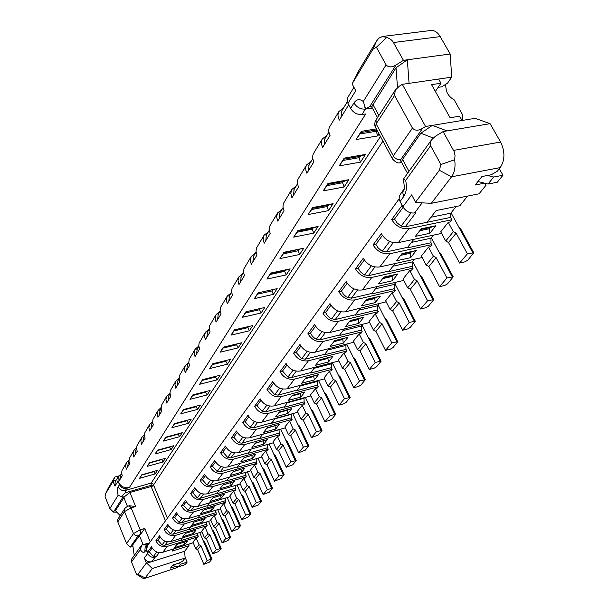 <?xml version="1.0" encoding="UTF-8"?>
<svg xmlns="http://www.w3.org/2000/svg" width="609" height="609" viewBox="0 0 609 609"><rect width="100%" height="100%" fill="white"/><g stroke="black" fill="none" stroke-linecap="round" stroke-linejoin="round"><path stroke-width="0.91" d="M386.738 37.431L376.385 47.236L372.914 49.268L376.613 40.925L378.867 38.169L382.513 36.471L387.37 37.629L390.704 39.311L392.851 41.458L403.44 60.314L450.18 54.011L451.711 77.153L447.493 83.243L441.7 86.813L438.168 87.338M450.18 54.011L440.216 36.616C437.582 32.239 434.491 30.206 430.951 30.496L382.513 36.471M451.711 77.153L409.073 83.342L407.33 59.789L396.01 67.812L397.51 87.49M376.613 40.925L359.181 69.966L352.345 83.342L352.109 83.867L355.755 90.665L347.96 103.477L347.648 97.676L353.943 87.277M372.914 49.268L352.109 83.867M129.397 487.535C124.464 488.418 120.803 486.606 118.412 482.084L119.463 484.642C121.054 487.657 123.498 488.867 126.794 488.273L129.397 487.535L365.712 113.936L361.967 114.522C357.186 114.789 353.395 112.756 350.601 108.44L353.936 103.005C356.569 99.145 359.683 98.65 363.276 101.513L386.091 64.874C388.534 67.53 391.853 67.561 396.048 64.95L403.44 60.314M386.091 64.874L376.385 47.236M438.617 79.056L440.977 83.243L431.53 84.628L450.112 117.743L459.589 116.197L462.01 120.483L425.577 126.497L402.298 84.324L399.344 86.158L395.279 90.102L394.579 95.468L412.422 128.05C414.927 130.813 418.307 130.905 422.577 128.324L425.577 126.497M409.073 83.342L402.298 84.324M440.977 83.243L435.351 91.441M445.415 84.529L446.344 90.162C447.189 94.083 449.769 97.28 454.101 99.762L462.36 114.363L462.787 120.354M499.281 168.762L502.965 175.247L493.693 177.036L487.527 175.468M502.965 175.247L497.249 182.251L488.022 184.055L477.981 181.52M343.491 108.052L338.916 111.493C337.576 114.02 337.721 116.898 339.342 120.125L348.675 104.824L347.96 103.477M341.443 111.485L341.032 117.354M338.916 111.493L329.69 126.748C328.358 129.268 328.487 132.115 330.07 135.312L322.694 147.401C321.126 144.234 321.012 141.402 322.344 138.898L313.605 153.354C312.28 155.843 312.379 158.66 313.909 161.788L306.913 173.253C305.406 170.147 305.315 167.353 306.639 164.872L298.341 178.582C297.025 181.048 297.108 183.827 298.585 186.902L291.939 197.788L290.79 193.426L291.726 189.521L283.375 203.566L282.941 207.037L284.03 210.752L277.712 221.09L276.615 216.804L277.559 212.944L269.589 226.35L269.148 229.768L270.19 233.422L264.177 243.265L263.134 239.048L264.078 235.234L256.473 248.038L256.016 251.418L257.013 255.004L251.289 264.39L250.284 260.233L251.235 256.473L243.965 268.714L243.493 272.048L244.453 275.58L238.994 284.525L238.035 280.444L238.987 276.73L232.029 288.453L231.549 291.734L232.471 295.213L227.256 303.754L226.335 299.735L227.286 296.065L220.618 307.301L220.138 310.544L221.029 313.97L216.043 322.138L215.152 318.172L216.111 314.556L209.542 325.83L209.275 329.096L210.082 331.897L205.309 339.715L204.457 335.818L205.408 332.24L199.097 343.088L198.778 345.745L199.607 349.064L195.032 356.547L194.218 352.71L195.169 349.178L189.095 359.614L188.813 362.789L189.566 365.507L185.189 372.685L184.398 368.902L185.349 365.415L179.503 375.471L179.213 378.6L179.944 381.28L175.742 388.161L174.981 384.439L175.925 380.998L170.299 390.689L169.964 393.239L170.703 396.413L166.668 403.021L165.937 399.352L166.881 395.957L161.454 405.305L161.149 408.35L161.834 410.946L157.952 417.302L157.244 413.686L158.18 410.329L152.95 419.357L152.638 422.357L153.301 424.922L149.57 431.035L148.885 427.472L149.822 424.153L144.767 432.877L144.455 435.838L145.102 438.366L141.509 444.25L140.846 440.733L141.775 437.46L136.888 445.895L136.545 448.315L137.2 451.307L133.736 456.978L133.097 453.515L134.026 450.279L129.298 458.44L128.979 461.325L129.588 463.776L126.253 469.242L125.637 465.824L126.55 462.634L121.983 470.529L121.633 472.896L122.249 475.796L118.412 482.084L118.024 481.125L114.956 486.157L113.015 481.407L116.19 480.158M326.85 135.457L322.344 138.898M311.077 161.438L306.639 164.872M296.103 186.103L291.726 189.521M281.868 209.542L277.559 212.944M268.318 231.854L264.078 235.234M255.415 253.108L251.235 256.473M243.098 273.388L238.987 276.73M231.344 292.746L227.286 296.065M220.1 311.26L216.111 314.556M209.268 329.005L205.408 332.24M198.8 346.034L195.169 349.178M188.782 362.363L185.349 365.415M179.175 378.029L175.925 380.998M169.957 393.079L166.881 395.957M161.111 407.535L158.18 410.329M152.608 421.443L149.822 424.153M144.424 434.834L141.775 437.46M136.553 447.722L134.026 450.279M128.971 460.153L126.55 462.634M119.775 479.846L120.475 475.363M128.332 462.429L127.631 466.981M135.83 450.081L135.137 454.687M143.61 437.27L142.917 441.936M151.687 423.963L151.002 428.698M160.076 410.146L159.398 414.935M168.807 395.774L168.13 400.631M177.889 380.823L177.219 385.741M187.344 365.248L186.681 370.234M197.202 349.018L196.547 354.073M207.479 332.088L206.839 337.211M218.212 314.404L217.588 319.603M229.433 295.928L228.824 301.196M241.172 276.6L240.578 281.937M253.466 256.359L252.887 261.771M266.354 235.135L265.79 240.624M279.881 212.861L279.341 218.418M294.094 189.452L293.584 195.086M309.052 164.818L308.573 170.535M324.81 138.867L324.369 144.66M120.894 474.639L118.23 476.778L118.024 481.125M118.23 476.778L115.17 481.841L114.956 486.157M118.854 475.934L114.827 477.06L113.205 480.996M114.827 477.06L108.471 487.657L105.395 494.074L113.015 481.407M105.395 494.074L105.091 496.761L109.871 508.561L113.48 512.1L116.882 512.192M108.196 488.228L108.471 487.657M109.871 508.561L118.116 495.315L122.98 497.073L113.48 512.1M118.116 495.315C117.217 491.41 117.225 488.57 118.138 486.797C119.729 489.803 122.158 491.014 125.446 490.42L125.248 492.765L121.777 496.236M365.522 154.435L344.176 158.119L343.879 159.155L359.85 156.399L365.522 154.435L360.444 162.146L359.005 157.685L359.85 156.399M359.005 157.685L343.057 160.449L339.221 165.869L344.176 158.119M339.221 165.869L360.444 162.146M348.896 179.685L327.962 183.492L327.749 184.39L343.407 181.528L348.896 179.685L344.07 187.009L342.608 182.753L343.407 181.528M342.608 182.753L326.964 185.616L323.257 190.853L327.962 183.492M323.257 190.853L344.07 187.009M333.1 203.665L312.562 207.585L312.432 208.339L327.794 205.4L333.1 203.665L328.517 210.623L327.033 206.565L327.794 205.4M327.033 206.565L311.686 209.511L308.093 214.574L312.562 207.585M308.093 214.574L328.517 210.623M318.088 226.472L297.93 230.484L297.862 231.116L312.942 228.109L318.088 226.472L313.719 233.095L312.219 229.212L312.942 228.109M312.219 229.212L297.154 232.227L293.675 237.137L297.93 230.484M293.675 237.137L313.719 233.095M303.784 248.183L284 252.278L284 252.796L303.784 248.183L299.628 254.493L298.113 250.779L298.806 249.728M298.113 250.779L283.322 253.854L279.95 258.612L284 252.278M279.95 258.612L299.628 254.493M290.158 268.881L270.731 273.045L270.784 273.456L285.324 270.343L290.158 268.881L286.192 274.903L284.669 271.348L285.324 270.343M284.669 271.348L270.145 274.469L266.864 279.089L270.731 273.045M266.864 279.089L286.192 274.903M277.148 288.628L258.064 292.853L277.148 288.628L273.365 294.383L271.835 290.973L272.459 290.013M271.835 290.973L257.569 294.139L254.379 298.623L258.064 292.853M254.379 298.623L273.365 294.383M264.725 307.499L245.975 311.77L264.725 307.499L261.109 312.996L259.563 309.722L260.165 308.809M259.563 309.722L245.549 312.927L242.458 317.281L245.975 311.77M242.458 317.281L261.109 312.996M252.842 325.541L234.419 329.857L252.842 325.541L249.378 330.801L247.84 327.657L248.411 326.782M247.84 327.657L234.062 330.893L231.047 335.125L234.419 329.857M231.047 335.125L249.378 330.801M241.468 342.814L223.358 347.16L241.468 342.814L238.149 347.853L236.604 344.831L237.16 343.986M236.604 344.831L223.069 348.082L220.131 352.208L223.358 347.16M220.131 352.208L238.149 347.853M230.575 359.363L212.762 363.74L230.575 359.363L227.393 364.197L225.848 361.282L226.373 360.475M225.848 361.282L212.533 364.555L209.671 368.574L212.762 363.74M209.671 368.574L227.393 364.197M220.123 375.235L202.607 379.628L220.123 375.235L217.07 379.871L215.525 377.062L216.028 376.293M215.525 377.062L202.432 380.359L199.645 384.271L202.607 379.628M199.645 384.271L217.07 379.871M207.159 394.921L210.09 390.468L192.863 394.876L190.016 399.329L207.159 394.921L205.614 392.211L206.086 391.488M197.636 409.377L200.46 405.099L183.507 409.522L180.766 413.8L197.636 409.377L196.098 406.766L196.517 406.127M188.486 423.278L191.196 419.167L174.509 423.598L171.883 427.708L188.486 423.278L186.948 420.758L187.313 420.195M179.67 436.661L182.281 432.702L165.861 437.133L163.326 441.091L179.67 436.661L178.14 434.225L178.467 433.73M171.19 449.541L173.702 445.727L157.533 450.158L155.097 453.971L171.19 449.541L169.66 447.189L169.941 446.762M163.014 461.957L165.435 458.28L149.51 462.711L147.165 466.387L163.014 461.957L161.735 459.315M155.128 473.931L157.465 470.384L141.775 474.807L139.514 478.354L155.128 473.931L153.818 471.412M376.362 128.895L361.289 131.346L360.893 132.549L376.918 129.938M356.059 139.53L377.694 135.944L376.286 131.255L360.026 133.919L356.059 139.53L361.289 131.346M379.042 133.896L377.694 135.944M376.286 131.255L377.024 130.136M360.893 132.549L360.026 133.919M343.879 159.155L343.057 160.449M327.749 184.39L326.964 185.616M312.432 208.339L311.686 209.511M297.862 231.116L297.154 232.227M284 252.796L283.322 253.854M270.784 273.456L270.145 274.469M258.178 293.173L257.569 294.139M246.135 312.006L245.549 312.927M234.625 330.009L234.062 330.893M223.602 347.244L223.069 348.082M213.051 363.748L212.533 364.555M202.926 379.582L202.432 380.359M205.614 392.211L192.733 395.515L190.016 399.329M193.198 394.792L192.733 395.515M196.098 406.766L183.423 410.078L180.766 413.8M183.834 409.438L183.423 410.078M186.948 420.758L174.471 424.077L171.883 427.708M174.836 423.506L174.471 424.077M178.14 434.225L165.861 437.544L163.326 441.091M166.181 437.041L165.861 437.544M169.66 447.189L157.571 450.508L155.097 453.971M157.845 450.074L157.571 450.508M161.492 459.681L149.586 462.992L147.165 466.387M153.613 471.731L141.882 475.035L139.514 478.354M350.601 108.44L348.675 104.824M363.276 101.513L365.606 108.722L372.251 107.869M396.048 64.95L369.686 106.666L365.606 108.722M369.686 106.666L372.038 106.301L396.01 67.812M447.021 130.912L443.108 131.567L454.177 151.618L455.037 155.523L454.664 159.718C455.646 166.782 454.611 172.476 451.558 176.808L431.309 203.315L479.062 193.814L485.99 185.235L484.528 183.18L475.21 184.991L481.94 176.534L491.311 174.745L497.325 171.19L500.217 167.604C505.013 160.144 505.143 151.618 500.606 142.042L490.078 123.657L447.021 130.912L432.375 125.37L420.865 133.226L402.549 159.406L401.544 161.895L400.395 162.481M420.865 133.226L433.09 137.992M443.108 131.567L435.481 136.195L431.537 139.811L430.182 143.024L430.593 145.734L405.655 180.447C407.063 187.009 406.439 192.337 403.782 196.418L400.075 201.503L402.115 205.34L391.671 219.575C396.002 226.358 401.75 229.387 408.913 228.672L451.848 219.742L450.059 221.973L448.27 222.346L440.733 231.785L445.727 241.035L453.332 231.671L456.141 233.156L467.4 253.862L473.756 252.796L467.735 260.226L464.926 261.84L459.597 263.058L467.4 253.862M454.664 159.718L440.924 164.506L430.593 145.734M500.217 167.604L451.558 176.808L439.34 170.284L440.924 164.506M490.078 123.657L475.134 118.321L462.01 120.483M431.309 203.315L416.297 202.561L415.551 202.165L411.646 194.88L402.884 206.778C405.83 211.353 409.72 213.416 414.554 212.96L415.901 212.686L405.259 226.792L401.171 226.053L397.167 222.985L394.533 218.996L403.166 207.273M176.153 566.248L170.512 568.06L172.895 565.068L179.236 563.036L182.578 561.216L185.136 558.05L184.626 551.244L146.838 563.218L152.326 568.54L185.136 558.05M188.942 544.073L188.988 545.771L184.626 551.244M203.855 564.337L207.182 560.425L212.001 559.092L209.473 562.145L203.855 564.337L197.621 549.661L195.763 548.747L192.954 542.109L196.182 538.067L198.245 536.712L197.522 533.225M212.815 553.779L216.264 549.721L221.158 548.389L218.532 551.556L212.815 553.779L206.436 538.874L204.54 537.937L201.663 531.208L205.012 527.006L206.329 526.602L207.121 525.613L206.382 521.974M222.118 542.825L225.703 538.607L230.659 537.275L227.926 540.564L222.118 542.825L215.578 527.683L213.652 526.724L210.699 519.888L214.178 515.534L215.517 515.123L216.332 514.095L215.578 510.296M231.778 531.444L235.5 527.059L240.525 525.727L237.693 529.16L231.778 531.444L225.071 516.059L223.107 515.085L220.077 508.134L223.693 503.613L225.056 503.201L225.909 502.136L225.132 498.162M241.819 519.614L245.686 515.054L250.786 513.73L247.833 517.3L241.819 519.614L234.937 503.978L232.935 502.981L229.829 495.924L233.582 491.219L234.967 490.808L235.85 489.697L235.066 485.548M252.263 507.312L256.29 502.57L261.451 501.245L258.383 504.968L252.263 507.312L245.191 491.417L243.158 490.405L239.969 483.226L243.874 478.331L245.282 477.92L246.203 476.763L245.397 472.417M263.134 494.508L267.328 489.567L272.566 488.251L269.361 492.125L263.134 494.508L255.871 478.347L253.793 477.304L250.52 470.011L254.585 464.918L256.016 464.5L256.975 463.304L256.313 461.835L256.153 458.744M274.461 481.163L278.831 476.017L284.144 474.7L280.802 478.75L274.461 481.163L266.993 464.736L264.877 463.67L261.505 456.248L265.745 450.942L267.199 450.523L268.196 449.275L267.518 447.782L267.351 444.486M286.268 467.255L290.82 461.881L296.218 460.579L292.731 464.812L286.268 467.255L278.587 450.538L276.425 449.45L272.961 441.906L277.384 436.371L278.853 435.953L279.904 434.651L279.204 433.128L279.044 429.733L262.707 434.301M297.831 412.24L261.741 422.182C255.803 423.156 251.235 420.842 248.038 415.239L242.77 422.41C245.929 427.967 250.459 430.259 256.351 429.276L249.896 437.757L285.339 427.853M298.585 452.738L303.351 447.128L308.816 445.834L305.178 450.264L298.585 452.738L290.683 435.732L288.476 434.613L284.913 426.939L289.526 421.162L291.026 420.743L292.114 419.38L291.391 417.835L291.247 414.348L274.629 418.908M311.458 437.574L316.436 431.712L321.986 430.426L318.18 435.062L311.458 437.574L303.312 420.263L301.059 419.121L297.39 411.311L302.216 405.267L303.739 404.856L304.873 403.432L304.135 401.864L303.998 398.278L287.098 402.831M304.431 397.738L303.998 398.278M324.544 378.844L287.105 388.831C280.947 389.775 276.174 387.347 272.786 381.523L267.016 389.387C270.358 395.15 275.085 397.563 281.198 396.604L274.134 405.883L310.887 395.919M324.917 421.717L330.124 415.582L335.757 414.31L331.768 419.175L329.538 420.416L324.917 421.717L316.52 404.094L314.221 402.922L310.43 394.975L315.477 388.656L317.03 388.245L318.218 386.753L317.456 385.154L317.327 381.478L300.13 386.007M317.936 380.709L317.327 381.478M339 405.122L344.458 398.697L350.175 397.441L345.996 402.541L343.704 403.828L339 405.122L330.337 387.179L327.985 385.977L324.079 377.884L329.362 371.269L330.938 370.858L332.187 369.298L331.403 367.669L331.281 363.885L313.787 368.399M332.088 362.873L331.281 363.885M353.859 342.205L314.967 352.2C308.565 353.106 303.564 350.54 299.971 344.488L293.622 353.136C297.169 359.135 302.117 361.67 308.458 360.749L300.701 370.957L338.855 360.962M353.76 387.735L359.477 380.998L365.286 379.757L360.893 385.124L358.541 386.441L353.76 387.735L344.816 369.457L342.41 368.224L338.376 359.98L343.91 353.045L345.516 352.634L346.826 350.997L346.011 349.345L345.912 345.448L328.099 349.931M346.924 344.169L345.912 345.448M369.244 369.496L375.243 362.424L381.135 361.206L376.529 366.846L374.109 368.209L369.244 369.496L359.995 350.875L357.529 349.604L353.365 341.207L359.173 333.93L360.81 333.526L362.18 331.806L361.343 330.116L361.251 326.104L343.118 330.55M362.5 324.536L361.251 326.104M386.167 301.828L345.706 311.77C339.053 312.63 333.808 309.912 329.979 303.617L322.96 313.178C326.736 319.413 331.92 322.1 338.52 321.232L329.949 332.499L369.617 322.519M385.497 350.342L391.808 342.913L397.791 341.718L392.942 347.655L390.453 349.064L385.497 350.342L375.928 331.365L373.408 330.055L369.1 321.499L375.205 313.856L376.864 313.452L378.311 311.648L377.435 309.928L377.367 305.794L358.899 310.194M378.867 303.899L377.367 305.794M402.595 330.207L409.233 322.382L415.308 321.217L410.2 327.482L407.642 328.936L402.595 330.207L392.683 310.856L390.103 309.509L385.634 300.785L392.059 292.746L393.757 292.35L395.271 290.447L394.366 288.696L394.312 284.433L375.502 288.773M396.094 282.18L394.312 284.433M421.953 257.105L421.481 257.691L379.81 266.94C372.875 267.724 367.364 264.831 363.261 258.269L355.458 268.904C359.493 275.405 364.951 278.252 371.817 277.445L362.309 289.953L403.196 280.551L403.592 280.049M420.591 309.007L427.587 300.762L433.753 299.62L428.363 306.243L425.729 307.751L420.591 309.007L410.314 289.267L407.665 287.882L403.044 278.991L409.804 270.518L411.532 270.13L413.13 268.127L412.194 266.339L412.156 261.939L392.995 266.202M414.249 259.297L412.156 261.939M405.259 226.792L450.584 217.413L451.848 219.742M450.584 217.413L450.843 213.165L456.126 206.512M467.56 196.106L459.871 205.751L436.12 210.562L427.031 222.285M485.99 185.235L484.878 183.263M439.561 286.656L446.945 277.955L453.21 276.851L447.516 283.855L444.798 285.415L439.561 286.656L428.896 266.514L426.186 265.09L421.382 256.024L428.515 247.087L430.274 246.706L431.964 244.59L430.989 242.77L430.974 238.218L411.44 242.397M433.41 235.15L430.974 238.218M408.913 228.672L398.294 242.633L440.771 233.582L441.327 232.889M199.706 532.54L203.277 540.883L204.769 542.17M197.621 549.661L200.886 545.664L207.182 560.425M195.763 548.747L199.021 544.735L200.886 545.664M196.182 538.067L199.021 544.735M193.213 542.733L162.778 552.302C157.754 553.33 153.993 551.48 151.496 546.753L147.294 552.47L146.206 549.813L146.655 544.796L149.502 542.817M201.937 531.847L171.015 541.477C165.914 542.505 162.085 540.617 159.528 535.806L155.874 540.784C158.409 545.557 162.207 547.422 167.269 546.402L198.245 536.712M187.374 541.135L176.854 544.431L174.349 547.658L184.824 544.362L187.374 541.135M184.04 542.177L184.824 544.362M399.154 198.861L147.972 544.933L146.678 548.526L147.294 552.47L149.312 551.838L153.346 556.58L156.102 556.832L155.166 557.128C151.839 557.814 149.35 556.596 147.705 553.467L147.294 552.47M207.121 525.613L175.681 535.349C170.528 536.369 166.66 534.458 164.072 529.617L167.863 524.448C170.482 529.335 174.38 531.261 179.564 530.233L210.988 520.558M216.332 514.095L184.405 523.869C179.175 524.897 175.24 522.941 172.591 518.015L176.526 512.649C179.206 517.612 183.172 519.584 188.447 518.556L220.382 508.835M225.909 502.136L193.479 511.941C188.158 512.968 184.146 510.974 181.436 505.965L185.532 500.385C188.272 505.432 192.322 507.442 197.674 506.422L230.149 496.655M235.85 489.697L202.911 499.54C197.506 500.56 193.411 498.52 190.64 493.427L194.895 487.626C197.704 492.757 201.83 494.812 207.281 493.792L240.304 483.988M246.203 476.763L212.724 486.629C207.227 487.649 203.056 485.563 200.216 480.387L204.654 474.342C207.532 479.557 211.734 481.666 217.276 480.653L250.878 470.81M256.975 463.304L222.947 473.185C217.36 474.198 213.104 472.066 210.189 466.799L214.817 460.495C217.763 465.809 222.057 467.963 227.69 466.951L261.885 457.085M268.196 449.275L233.612 459.171C227.926 460.176 223.579 457.991 220.587 452.632L225.414 446.054C228.444 451.467 232.821 453.667 238.553 452.67L273.365 442.781M279.904 434.651L244.734 444.547C238.941 445.544 234.511 443.306 231.435 437.848L236.475 430.989C239.588 436.493 244.064 438.746 249.896 437.757M304.873 403.432L268.493 413.313C262.487 414.28 257.866 411.935 254.615 406.272L260.127 398.766C263.415 404.475 268.089 406.85 274.134 405.883M332.187 369.298L294.505 379.102C288.278 380.039 283.444 377.572 280.003 371.688L286.047 363.451C289.541 369.381 294.421 371.886 300.701 370.957M362.18 331.806L323.113 341.482C316.65 342.38 311.58 339.769 307.926 333.656L314.594 324.567C318.309 330.74 323.425 333.382 329.949 332.499M395.271 290.447L354.727 299.91C347.998 300.755 342.684 297.991 338.779 291.62L346.178 281.548C350.137 287.973 355.511 290.775 362.309 289.953M431.964 244.59L389.851 253.732C382.84 254.501 377.245 251.563 373.058 244.925L381.303 233.689C385.558 240.395 391.214 243.372 398.294 242.633M146.838 563.218L146.373 562.99L137.923 574.325L145.186 577.88L152.326 568.54M131.521 559.268L131.498 561.955L136.446 574.196L137.923 574.325M146.373 562.99L144.348 558.034C145.977 561.14 148.444 562.351 151.748 561.665L155.166 557.128M149.312 551.838L152.128 548.009M167.46 541.789L164.849 545.245L162.047 544.971L157.921 540.153L160.175 537.085M175.948 530.546L173.215 534.169L170.36 533.887L166.15 528.977L168.533 525.75M184.771 518.86L181.901 522.667L178.993 522.37L174.699 517.376L177.211 513.973M193.936 506.718L190.922 510.715L187.968 510.403L183.575 505.325L186.232 501.725M203.475 494.082L200.308 498.284L197.293 497.956L192.817 492.788L195.611 488.989M213.409 480.927L210.067 485.35L207.007 485.008L202.424 479.74L205.385 475.728M223.754 467.217L220.245 471.868L217.124 471.511L212.442 466.151L215.563 461.904M234.549 452.921L230.849 457.823L227.667 457.45L222.879 451.985L226.183 447.493M245.815 438L241.91 443.169L238.675 442.773L233.765 437.201L237.266 432.451M257.584 422.402L253.466 427.861L250.17 427.442L245.138 421.763L248.853 416.731M269.901 406.096L265.547 411.859L262.182 411.418L257.028 405.632L260.964 400.288M282.789 389.022L278.184 395.112L274.75 394.655L269.467 388.74L273.647 383.069M296.301 371.125L291.429 377.572L287.928 377.085L282.5 371.056L286.938 365.027M310.476 352.345L305.315 359.181L301.737 358.663L296.172 352.504L300.892 346.095M325.366 332.613L319.892 339.868L315.15 338.68L312.341 336.153L310.514 333.024L315.538 326.203M341.032 311.869L335.216 319.565L330.367 318.332L327.482 315.744L325.602 312.554L330.953 305.284M357.529 290.013L351.347 298.204L346.384 296.91L343.423 294.261L341.474 291.003L347.191 283.254M374.931 266.963L368.346 275.679L363.268 274.332L360.224 271.622L358.206 268.295L364.311 260.013M393.307 242.618L386.289 251.913L381.089 250.505L377.953 247.718L375.867 244.331L382.391 235.47M173.968 548.785L172.202 551.061L188.988 545.771M182.373 537.937L180.637 540.701L197.674 535.38M164.849 545.245L180.599 540.229M191.097 526.686L189.209 529.122M173.215 534.169L189.102 529.259M200.163 514.993L198.146 517.589M181.901 522.667L198.032 517.741M209.58 502.844L207.425 505.615M190.922 510.715L207.311 505.767M219.369 490.207L217.078 493.161M200.308 498.284L216.956 493.32M229.57 477.053L227.119 480.212M210.067 485.35L226.99 480.372M240.19 463.35L237.579 466.715M220.245 471.868L237.441 466.89M251.266 449.061L248.472 452.654M230.849 457.823L248.335 452.837M262.822 434.148L259.845 437.993M241.91 443.169L259.7 438.175M274.895 418.573L271.743 423.263L271.713 422.676M253.466 427.861L271.561 422.874M287.517 402.283L284.144 407.276L284.114 406.675M265.547 411.859L283.954 406.881M300.732 385.238L297.116 390.552L297.093 389.935M278.184 395.112L296.926 390.148M314.571 367.379L310.704 373.035L310.681 372.404M291.429 377.572L310.506 372.632M329.088 348.645L324.924 354.027L324.94 354.682L324.924 354.027M305.315 359.181L324.742 354.263M344.336 328.974L339.868 334.744L339.891 335.414L339.868 334.744M319.892 339.868L339.677 334.988M360.368 308.291L355.58 314.472L355.595 315.173L355.58 314.472M335.216 319.565L355.374 314.739M377.253 286.512L372.107 293.157L372.114 293.873L372.107 293.157M351.347 298.204L371.893 293.431M395.043 263.56L389.509 270.693L389.524 271.431L389.509 270.693M368.346 275.679L389.288 270.982M413.831 239.322L407.878 247.003L407.885 247.764L407.878 247.003M386.289 251.913L407.642 247.3M196.06 530.104L185.38 533.408L182.791 536.757L193.418 533.454L196.06 530.104M192.627 531.162L193.418 533.454M166.15 528.977L164.072 529.617M206.542 524.258L189.247 529.602M205.081 518.647L194.233 521.974L191.546 525.453L202.34 522.134L205.081 518.647M201.541 519.736L202.34 522.134M174.699 517.376L172.591 518.015M215.738 512.725L198.176 518.084M214.452 506.757L203.436 510.091L200.635 513.707L211.605 510.372L214.452 506.757M210.843 507.845L203.406 510.136M210.813 507.891L211.605 510.372M183.575 505.325L181.436 505.965M225.292 500.735L207.463 506.117M224.188 494.394L212.998 497.743L210.09 501.496L221.227 498.154L224.188 494.394M220.527 495.49L212.922 497.842M220.45 495.589L221.227 498.154M192.817 492.788L190.64 493.427M235.226 488.281L217.108 493.678M234.32 481.529L222.947 484.886L219.925 488.799L231.237 485.442L234.32 481.529M230.598 482.632L222.825 485.053M230.468 482.792L231.237 485.442M202.424 479.74L200.216 480.387M245.556 475.324L227.149 480.737M244.871 468.138L233.316 471.503L230.156 475.576L241.659 472.219L244.871 468.138M241.088 469.242L233.133 471.739M240.905 469.478L241.659 472.219M212.442 466.151L210.189 466.799M256.313 461.835L237.609 467.255M255.856 454.192L244.11 457.557L240.821 461.805L252.514 458.432L255.856 454.192M252.012 455.288L243.874 457.861M251.768 455.601L252.514 458.432M222.879 451.985L220.587 452.632M267.518 447.782L248.502 453.21M267.321 439.637L255.377 443.009L251.943 447.44L263.826 444.068L267.321 439.637M263.408 440.741L255.072 443.398M263.103 441.129L263.826 444.068M233.765 437.201L231.435 437.848M279.204 433.128L259.876 438.556M256.351 429.276L292.114 419.38M279.28 424.45L267.138 427.822L263.552 432.443L275.641 429.079L279.28 424.45M275.306 425.554L266.765 428.302M274.933 426.034L275.641 429.079M245.138 421.763L242.77 422.41M291.391 417.835L271.743 423.263M291.78 408.586L279.424 411.95L275.679 416.784L287.973 413.42L291.78 408.586M287.737 409.69L287.288 410.26L278.975 412.521M287.288 410.26L287.973 413.42M257.028 405.632L254.615 406.272M304.135 401.864L284.144 407.276M281.198 396.604L318.218 386.753M304.85 391.99L292.282 395.348L288.361 400.402L300.869 397.053L304.85 391.99M300.739 393.087L300.207 393.772L291.749 396.025M300.207 393.772L300.869 397.053M269.467 388.74L267.016 389.387M317.456 385.154L297.116 390.552M318.537 374.619L305.741 377.961L301.638 383.259L314.366 379.917L318.537 374.619M314.343 375.715L313.726 376.507L305.124 378.752M313.726 376.507L314.366 379.917M282.5 371.056L280.003 371.688M331.403 367.669L310.704 373.035M308.458 360.749L346.826 350.997M332.872 356.417L319.847 359.736L315.546 365.293L328.502 361.967L332.872 356.417M328.609 357.498L327.893 358.419L319.139 360.65M327.893 358.419L328.502 361.967M296.172 352.504L293.622 353.136M346.011 349.345L324.94 354.682M347.922 337.317L334.653 340.614L330.139 346.445L343.331 343.141L347.922 337.317L343.522 338.475L342.753 339.449L333.839 341.664M334.592 340.69L343.522 338.475M342.753 339.449L343.331 343.141M310.514 333.024L307.926 333.656M361.343 330.116L339.891 335.414M338.52 321.232L378.311 311.648M363.725 317.251L350.213 320.517L345.463 326.652L358.899 323.379L363.725 317.251L359.165 318.499L358.366 319.519L349.284 321.719M350.076 320.692L359.165 318.499M358.366 319.519L358.899 323.379M325.602 312.554L322.96 313.178M377.435 309.928L355.595 315.173M380.343 296.149L366.58 299.377L361.586 305.832L375.273 302.597L380.343 296.149L375.616 297.489L374.779 298.57L365.529 300.739M366.359 299.658L375.616 297.489M374.779 298.57L375.273 302.597M341.474 291.003L338.779 291.62M394.366 288.696L372.114 293.873M371.817 277.445L413.13 268.127M397.852 273.928L383.83 277.103L378.554 283.908L392.5 280.719L397.852 273.928L392.942 275.375L392.059 276.509L382.635 278.648M383.51 277.514L392.942 275.375M392.059 276.509L392.5 280.719M358.206 268.295L355.458 268.904M412.194 266.339L389.524 271.431M416.312 250.497L402.016 253.61L396.451 260.797L410.664 257.66L416.312 250.497L411.212 252.05L410.276 253.253L400.669 255.354M401.597 254.151L411.212 252.05M410.276 253.253L410.664 257.66M375.867 244.331L373.058 244.925M407.885 247.764L430.989 242.77M435.8 225.749L421.23 228.794L415.353 236.383L429.84 233.316L435.8 225.749L430.502 227.431L429.512 228.695L419.715 230.75M420.697 229.486L430.502 227.431M429.512 228.695L429.84 233.316M394.533 218.996L391.671 219.575M402.115 205.34L402.884 206.778M439.34 170.284L415.551 202.165M403.782 196.418L402.755 192.726L403.645 189.544L399.337 195.9L399.154 198.861L400.075 201.503M403.409 179.206L405.655 180.447M146.206 549.813L144.767 551.792C143.625 553.079 142.148 552.371 140.329 549.661L141.752 544.994L146.678 544.766M144.386 578.481L177.546 567.451L144.386 578.481L142.826 578.2L136.827 574.485M177.546 567.451L178.254 566.576M208.529 521.312L212.229 529.891L213.744 531.193M206.436 538.874L209.823 534.725L216.264 549.721M204.54 537.937L207.92 533.781L209.823 534.725M205.012 527.006L207.92 533.781M217.687 509.657L221.524 518.48L223.054 519.812M215.578 527.683L219.095 523.375L225.703 538.607M213.652 526.724L217.154 522.415L219.095 523.375M214.178 515.534L217.154 522.415M227.187 497.545L231.176 506.619L232.729 507.982M225.071 516.059L228.725 511.583L235.5 527.059M223.107 515.085L226.746 510.601L228.725 511.583M223.693 503.613L226.746 510.601M237.061 484.954L241.202 494.302L242.778 495.696M234.937 503.978L238.736 499.327L245.686 515.054M232.935 502.981L236.726 498.322L238.736 499.327M233.582 491.219L236.726 498.322M247.323 471.853L251.639 481.491L253.237 482.914M245.191 491.417L249.15 486.583L256.29 502.57M243.158 490.405L247.094 485.556L249.15 486.583M243.874 478.331L247.094 485.556M257.995 458.212L262.502 468.154L264.123 469.608M255.871 478.347L259.99 473.307L267.328 489.567M253.793 477.304L257.896 472.257L259.99 473.307M254.585 464.918L257.896 472.257M269.109 443.991L273.814 454.253L275.458 455.745M266.993 464.736L271.279 459.483L278.831 476.017M264.877 463.67L269.148 458.41L271.279 459.483M265.745 450.942L269.148 458.41M280.696 429.155L285.613 439.767L287.281 441.289M278.587 450.538L283.063 445.057L290.82 461.881M276.425 449.45L280.886 443.961L283.063 445.057M277.384 436.371L280.886 443.961M292.777 413.663L297.923 424.648L299.613 426.201M290.683 435.732L295.357 430.007L303.351 447.128M288.476 434.613L293.135 428.881L295.357 430.007M289.526 421.162L293.135 428.881M305.391 397.479L310.78 408.852L312.501 410.443M303.312 420.263L308.2 414.287L316.436 431.712M301.059 419.121L305.924 413.13L308.2 414.287M302.216 405.267L305.924 413.13M318.56 380.541L324.232 392.341L325.975 393.962M316.52 404.094L321.628 397.844L330.124 415.582M314.221 402.922L319.306 396.657L321.628 397.844M315.477 388.656L319.306 396.657M332.339 362.804L338.307 375.053L340.073 376.712M330.337 387.179L335.688 380.633L344.458 398.697M327.985 385.977L333.313 379.415L335.688 380.633M329.362 371.269L333.313 379.415M346.81 344.306L353.053 356.943L354.849 358.632M344.816 369.457L350.419 362.591L359.477 380.998M342.41 368.224L347.998 361.343L350.419 362.591M343.91 353.045L347.998 361.343M362.073 325.077L368.521 337.942L370.341 339.67M359.995 350.875L365.88 343.666L375.243 362.424M357.529 349.604L363.398 342.387L365.88 343.666M359.173 333.93L363.398 342.387M378.09 304.881L384.766 317.989L386.608 319.755M375.928 331.365L382.109 323.79L391.808 342.913M373.408 330.055L379.574 322.473L382.109 323.79M375.205 313.856L379.574 322.473M394.936 283.649L401.849 297.009L403.714 298.813M392.683 310.856L399.184 302.886L409.233 322.382M390.103 309.509L396.581 301.531L399.184 302.886M392.059 292.746L396.581 301.531M412.666 261.299L419.829 274.925L421.725 276.76M410.314 289.267L417.165 280.878L427.587 300.762M407.665 287.882L414.493 279.478L417.165 280.878M409.804 270.518L414.493 279.478M431.347 237.746L438.784 251.639L440.71 253.504M428.896 266.514L436.12 257.668L446.945 277.955M426.186 265.09L433.387 256.222L436.12 257.668M428.515 247.087L433.387 256.222M448.27 222.346L453.332 231.671M451.071 212.884L458.805 227.058L460.747 228.946M456.141 233.156L448.506 242.504L459.597 263.058M448.506 242.504L445.727 241.035M488.022 184.055L493.693 177.036M454.101 99.762L462.36 114.363M125.248 492.765L150.963 485.381L153.803 485.327L153.864 485.769L129.884 492.475L124.594 496.609L115.428 510.662L120.186 515.671M372.038 106.301L372.038 107.473L377.504 117.613M376.058 119.844L376.149 123.871L375.456 127.212L392.546 159.071C395.941 162.573 398.568 163.714 400.402 162.481L401.544 161.895M141.996 544.865L148.406 543.251M185.075 557.22L187.146 562.145L185.106 564.642L178.825 566.667L172.423 565.662M178.825 566.667L180.843 564.17L177.379 563.63M187.146 562.145L180.843 564.17M129.884 492.475L135.67 506.513L129.306 505.744M132.983 546.631L130.204 547.088L126.588 543.578L133.462 533.583L135.365 535.593L138.06 535.844L140.717 534.162L144.729 528.467L150.233 541.82M140.283 534.535L132.739 544.895L134.208 555.522M126.588 543.578L117.788 521.898L117.659 519.576L124.662 508.743C125.5 507.51 127.022 506.513 129.237 505.759L131.133 507.845L140.169 529.845L144.729 528.467M430.936 217.246L450.843 213.165M157.921 540.153L155.874 540.784M440.216 36.616L393.536 42.523M121.663 473.406L120.14 475.911M128.986 461.348L127.997 462.985M152.646 422.387L151.337 424.534M161.157 408.373L159.725 410.717M170.002 393.802L168.449 396.36M179.221 378.623L177.523 381.409M188.82 362.812L186.978 365.842M198.831 346.331L196.829 349.619M209.283 329.119L207.106 332.697M220.199 311.146L217.839 315.028M231.61 292.343L229.053 296.553M243.562 272.665L240.791 277.232M256.084 252.042L253.078 256.998M269.224 230.408L265.966 235.782M283.025 207.684L279.485 213.508M297.535 183.789L293.698 190.107M312.82 158.622L308.649 165.481M347.297 101.848L341.032 112.163M328.929 132.084L324.407 139.537M118.138 486.797L119.463 484.642M126.794 488.273L125.446 490.42L151.199 483.051L151.055 486.385L165.481 520.809M365.636 108.745L361.967 114.522M353.936 103.005C356.752 107.344 360.558 109.384 365.362 109.125L372.35 108.052M380.465 136.553L151.199 483.051L153.902 484.391L153.803 485.327M372.86 104.36L378.867 115.504M394.579 95.468L376.149 123.871L393.315 155.835C395.15 158.667 397.593 159.969 400.638 159.741L400.372 161.004L401.62 161.4M392.546 159.071L393.315 155.835L412.422 128.05M422.577 128.324L400.638 159.741M402.549 159.406L408.989 171.357M453.591 150.393L500.606 142.042M167.269 546.402L162.778 552.302M175.681 535.349L171.015 541.477M184.405 523.869L179.564 530.233M193.479 511.941L188.447 518.556M202.911 499.54L197.674 506.422M212.724 486.629L207.281 493.792M222.947 473.185L217.276 480.653M233.612 459.171L227.69 466.951M244.734 444.547L238.553 452.67M268.493 413.313L261.741 422.182M294.505 379.102L287.105 388.831M323.113 341.482L314.967 352.2M354.727 299.91L345.706 311.77M389.851 253.732L379.81 266.94M140.329 549.661L131.498 561.955M144.348 558.034L147.705 553.467M153.346 556.58L156.787 551.99M162.047 544.971L164.925 541.135M170.36 533.887L173.367 529.868M178.993 522.37L182.144 518.168M187.968 510.403L191.264 506.003M197.293 497.956L200.749 493.351M207.007 485.008L210.63 480.174M217.124 471.511L220.93 466.441M227.667 457.45L231.664 452.122M238.675 442.773L242.877 437.171M250.17 427.442L254.585 421.55M262.182 411.418L266.833 405.213M274.75 394.655L279.66 388.108M287.928 377.085L293.104 370.181M301.737 358.663L307.21 351.37M316.238 339.32L322.024 331.601M331.486 318.987L337.614 310.818M347.533 297.588L354.035 288.917M364.448 275.032L371.345 265.828M382.3 251.22L389.638 241.43M401.171 226.053L411.037 212.891M159.276 552.629L156.102 556.832M422.166 202.858L414.554 212.96M403.348 179.373C404.521 186.719 404.62 190.115 403.653 189.551L403.759 189.384M146.655 544.796L145.216 546.791L144.767 551.792M212.229 529.891L220.23 548.45M203.277 540.883L211.079 559.161M221.524 518.48L229.722 537.328M231.176 506.619L239.588 525.78M241.202 494.302L249.835 513.768M251.639 481.491L260.5 501.276M262.502 468.154L271.606 488.273M273.814 454.253L283.177 474.716M285.613 439.767L295.243 460.587M297.923 424.648L307.842 445.826M310.78 408.852L321.004 430.411M324.232 392.341L334.775 414.287M338.307 375.053L349.185 397.403M353.053 356.943L364.296 379.712M368.521 337.942L380.145 361.145M384.766 317.989L396.794 341.634M401.849 297.009L414.31 321.118M419.829 274.925L432.763 299.514M438.784 251.639L452.213 276.73M458.805 227.058L472.767 252.659M124.594 496.609L122.98 497.073M153.902 484.391L382.932 141.143M167.437 518.107L153.864 485.769M127.464 506.444L123.787 497.469M135.67 506.513L131.133 507.845L124.48 511.59L117.788 521.898M143.085 544.53L139.362 535.44M138.06 535.844L130.204 547.088M140.717 534.162L140.169 529.845L133.462 533.583L124.48 511.59L124.662 508.743M129.085 505.835L129.481 505.683M120.262 475.682L121.663 473.376M128.111 462.756L128.979 461.317M151.458 424.298L152.638 422.357M159.855 410.481L161.149 408.342M168.579 396.116L170.002 393.764M177.653 381.165L179.213 378.592M187.108 365.598L188.813 362.781M196.958 349.368L198.823 346.293M207.235 332.445L209.275 329.088M217.969 314.769L220.192 311.108M229.19 296.294L231.61 292.312M240.92 276.973L243.562 272.634M253.215 256.732L256.084 252.004M266.095 235.508L269.216 230.369M279.622 213.241L283.018 207.646M293.835 189.833L297.527 183.751M308.786 165.206L312.813 158.584M341.169 111.881L347.29 101.81M324.544 139.255L328.921 132.046M105.342 494.165L108.364 487.855M395.287 90.102L375.974 119.981C374.459 123.026 374.284 125.431 375.456 127.212M431.385 140.047L403.333 179.267M141.44 545.405L131.399 559.443M213.698 531.094L221.158 548.389M204.731 542.071L212.001 559.092M223.008 519.705L230.659 537.275M232.676 507.876L240.525 525.727M242.725 495.574L250.786 513.73M253.177 482.785L261.451 501.245M264.062 469.47L272.566 488.251M275.39 455.601L284.144 474.7M287.204 441.137L296.218 460.579M299.537 426.034L308.816 445.834M312.417 410.268L321.986 430.426M325.884 393.772L335.757 414.31M339.974 376.514L350.175 397.441M354.743 358.427L365.286 379.757M370.226 339.449L381.135 361.206M386.487 319.519L397.791 341.718M403.584 298.562L415.308 321.217M421.588 276.494L433.753 299.62M440.558 253.23L453.21 276.851M460.587 228.664L473.756 252.796M364.867 107.61L365.141 108.075M407.535 173.39L401.529 162.238"/></g></svg>
